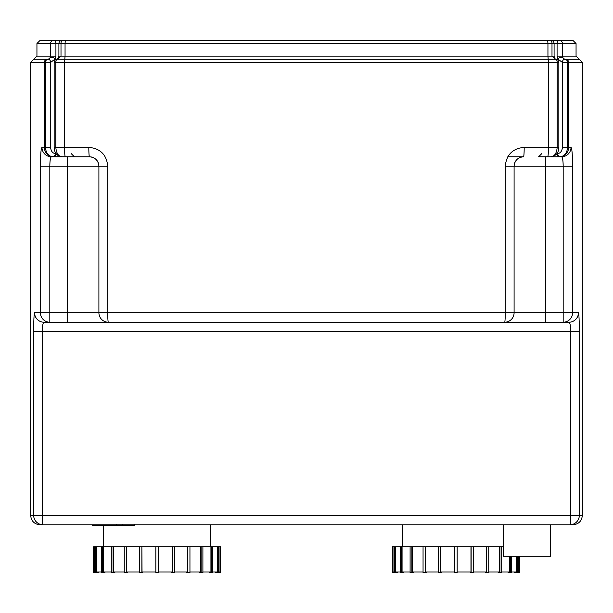 <?xml version="1.0" encoding="UTF-8"?>
<svg xmlns="http://www.w3.org/2000/svg" width="613" height="613" viewBox="0 0 613 613"><rect width="100%" height="100%" fill="white"/><g stroke="black" fill="none" stroke-linecap="round" stroke-linejoin="round"><path stroke-width="0.92" d="M441.329 571.967L441.329 572.596L438.249 572.596L438.249 546.804L440.678 546.804L440.678 572.596M454.647 571.967L440.839 571.967L440.678 546.804M426.495 571.967L426.495 572.596L423.054 572.596L423.054 546.804L425.23 546.804L425.23 572.596M438.249 571.967L425.545 571.967L425.23 546.804M413.66 571.967L413.66 572.596L410.097 572.596L410.097 546.804L411.875 546.804L411.875 572.596M423.054 571.967L412.319 571.967L412.319 546.804L411.875 546.804M403.699 571.967L403.699 572.596L400.266 572.596L400.266 546.804L401.523 546.804L401.523 572.596M410.097 571.967L402.067 571.967L402.067 546.804L401.523 546.804M397.301 571.967L397.301 572.596L394.22 572.596L394.22 546.804L394.872 546.804L394.872 572.596M400.266 571.967L395.477 571.967L395.477 546.804L394.872 546.804M394.22 571.967L393.01 571.967L393.01 546.804L392.366 546.804L392.366 572.596L394.22 572.596M392.381 546.804L392.381 572.596M514.506 571.967L514.506 572.596L519.441 572.596L519.433 556.244L519.441 572.596M517.594 571.967L518.797 571.967L518.797 556.244M516.943 572.596L516.943 556.244M517.594 556.244L517.594 572.596M511.548 571.967L516.33 571.967L516.33 556.244M508.108 571.967L508.108 572.596L511.548 572.596L511.548 556.244M510.292 572.596L510.292 556.244M501.718 571.967L509.748 571.967L509.748 556.244M498.154 571.967L498.154 572.596L501.718 572.596L501.718 546.804L499.488 546.804L499.488 571.967L488.76 571.967M499.932 572.596L499.932 546.804M485.32 571.967L485.32 572.596L488.76 572.596L488.76 546.804L486.262 546.804L486.262 571.967L473.565 571.967M486.576 572.596L486.576 546.804M470.477 571.967L470.477 572.596L473.565 572.596L473.565 546.804L470.968 546.804L470.968 571.967L457.16 571.967M471.129 572.596L471.129 546.804M440.839 546.804L470.968 546.804M473.565 546.804L486.262 546.804M488.76 546.804L499.488 546.804M501.718 546.804L503.403 546.804M393.01 546.804L394.22 546.804M395.477 546.804L400.266 546.804M402.067 546.804L410.097 546.804M412.319 546.804L423.054 546.804M454.647 546.804L454.647 572.596L457.16 572.596L457.16 546.804M425.545 546.804L438.249 546.804M514.092 227.867L514.092 181.946M52.664 156.782L89.467 156.782C95.207 157.342 98.348 160.491 98.908 166.215L98.908 312.791A9.433 9.433 0 0 0 108.34 322.223A9.433 9.433 0 0 1 98.908 312.791L34.581 312.791C34.021 313.856 33.723 320.147 33.684 331.664L33.684 515.357L30.65 515.357L30.65 62.419L44.343 62.419A3.142 3.134 -90 0 1 47.477 59.269L33.792 59.269L36.941 56.128L50.557 56.128L50.289 57.507L48.366 59.269A3.142 2.222 90 0 1 50.588 62.419L45.377 62.419L45.377 147.342C45.99 153.051 48.458 156.185 52.787 156.729L74.372 156.782L71.223 153.633M560.336 156.782L540.658 156.782M142.523 571.967L142.523 572.596L139.435 572.596L139.435 546.804L141.871 546.804L141.871 572.596M155.84 571.967L142.032 571.967L141.871 546.804M127.68 571.967L127.68 572.596L124.24 572.596L124.24 546.804L126.424 546.804L126.424 572.596M139.435 571.967L126.738 571.967L126.424 546.804M114.846 571.967L114.846 572.596L111.282 572.596L111.282 546.804L113.068 546.804L113.068 572.596M124.24 571.967L113.512 571.967L113.512 546.804L113.068 546.804M104.892 571.967L104.892 572.596L101.451 572.596L101.451 546.804L102.708 546.804L102.708 572.596M111.282 571.967L103.252 571.967L103.252 546.804L102.708 546.804M98.494 571.967L98.494 572.596L95.406 572.596L95.406 546.804L96.057 546.804L96.057 572.596M101.451 571.967L96.67 571.967L96.67 546.804L96.057 546.804M95.406 571.967L94.203 571.967L94.203 546.804L93.559 546.804L93.567 572.596L95.406 572.596M215.699 571.967L215.699 572.596L220.634 572.596L220.634 546.804L219.99 546.804L219.99 571.967L218.78 571.967M220.619 572.596L220.619 546.804M218.78 572.596L218.78 546.804L217.523 546.804L217.523 571.967L212.734 571.967M218.128 572.596L218.128 546.804M209.301 571.967L209.301 572.596L212.734 572.596L212.734 546.804L210.933 546.804L210.933 571.967L202.903 571.967M211.477 572.596L211.477 546.804M199.34 571.967L199.34 572.596L202.903 572.596L202.903 546.804L200.681 546.804L200.681 571.967L189.946 571.967M201.125 572.596L201.125 546.804M186.505 571.967L186.505 572.596L189.946 572.596L189.946 546.804L187.455 546.804L187.455 571.967L174.751 571.967M187.77 572.596L187.77 546.804M171.671 571.967L171.671 572.596L174.751 572.596L174.751 546.804L172.161 546.804L172.161 571.967L158.353 571.967M172.322 572.596L172.322 546.804M142.032 546.804L172.161 546.804M174.751 546.804L187.455 546.804M189.946 546.804L200.681 546.804M202.903 546.804L210.933 546.804M212.734 546.804L217.523 546.804M218.78 546.804L219.99 546.804M94.203 546.804L95.406 546.804M96.67 546.804L101.451 546.804M103.252 546.804L111.282 546.804M113.512 546.804L124.24 546.804M155.84 546.804L155.84 572.596L158.353 572.596L158.353 546.804M126.738 546.804L139.435 546.804M507.794 156.782L523.533 156.782A9.433 0.651 90 0 0 524.184 147.342C512.721 148.438 506.407 154.729 505.258 166.215L505.258 312.791A9.433 0.598 90 0 1 504.66 322.223A9.433 9.433 0 0 0 514.092 312.791L514.092 166.215C514.667 160.468 517.816 157.326 523.533 156.782M72.342 156.782L62.051 156.782C58.442 156.399 56.358 153.25 55.806 147.342L55.806 62.419L54.159 62.419L54.159 147.342L64.572 147.342L64.572 62.419L548.428 62.419L548.183 59.269L57.3 59.269L61.001 56.128L61.001 43.546L58.909 43.546L58.909 56.128L65.055 56.128L64.572 62.419L55.806 62.419A3.142 1.494 -90 0 1 57.3 59.269A3.142 3.142 0 0 0 54.159 62.419M55.323 153.633L55.913 153.633A3.142 2.222 90 0 1 53.691 156.782L51.369 156.782A9.433 9.402 90 0 1 41.968 147.342C41.01 148.43 40.496 154.721 40.412 166.215L40.412 312.791A9.433 9.41 90 0 0 49.822 322.223L568.994 322.223A9.433 9.425 -90 0 0 578.419 312.791L572.588 312.791L572.588 166.215C572.511 154.76 571.99 148.469 571.032 147.342L567.623 147.342L567.623 62.419L562.412 62.419A3.142 2.222 -90 0 1 564.634 59.269L562.711 57.507A3.142 1.188 155.8 0 0 560.535 57.392A3.142 1.188 155.8 0 0 557.669 58.886L562.412 62.419L562.412 147.342L567.623 147.342C567.01 153.051 564.542 156.185 560.213 156.729L559.309 156.782A3.142 2.222 -90 0 1 557.087 153.633L556.88 153.633M55.913 153.633L55.331 153.602A3.142 2.214 -83.7 0 1 52.787 156.729A9.433 9.394 -90 0 1 44.343 147.342L50.588 147.342L50.588 62.419L55.331 58.886A3.142 1.188 -155.8 0 0 52.465 57.392A3.142 1.188 -155.8 0 0 50.289 57.507A3.142 3.134 -90 0 1 47.477 59.269L48.366 59.269A3.142 2.981 90 0 0 45.377 62.419L44.343 62.419L44.343 147.342L41.968 147.342M62.557 40.404L53.691 40.404A3.142 3.134 90 0 0 50.557 43.546L58.909 43.546A3.142 3.142 0 0 1 62.051 40.404L72.342 40.404M53.691 40.404L40.083 40.404L36.941 43.546L50.557 43.546L50.557 56.128L55.913 56.128L55.913 43.546A3.142 2.222 90 0 0 53.691 40.404M65.3 40.404L62.051 40.404A3.142 1.05 -90 0 0 61.001 43.546L65.055 43.546L65.3 40.404L550.949 40.404A3.142 1.05 90 0 1 551.999 43.546L551.999 56.128L555.7 59.269L548.183 59.269L547.945 56.128L65.055 56.128L65.055 43.546L547.945 43.546L547.7 40.404M550.949 40.404A3.142 3.142 0 0 1 554.091 43.546L547.945 43.546L547.945 56.128L554.091 56.128L554.091 43.546L576.059 43.546L572.917 40.404L538.628 40.404M553.409 40.404L476.109 40.404M52.664 40.404L136.891 40.404M547.7 156.782A9.433 0.728 -90 0 0 548.428 147.342L557.194 147.342C556.642 153.25 554.558 156.399 550.949 156.782C556.098 155.924 558.727 152.775 558.841 147.342L558.841 62.419L557.194 62.419L557.194 147.342L558.841 147.342M541.777 153.633L538.628 156.782L550.443 156.782M576.059 43.546L576.059 56.128L579.208 59.269L565.523 59.269A3.142 3.134 -90 0 1 562.711 57.507L562.443 56.128L557.087 56.128L557.669 58.886M565.523 59.269L564.634 59.269A3.142 2.981 -90 0 1 567.623 62.419L568.657 62.419A3.142 3.134 -90 0 0 565.523 59.269M196.497 59.269L278.195 59.269M562.412 147.342C562.029 151.15 560.451 153.235 557.669 153.602A3.142 2.214 83.7 0 0 560.213 156.729A9.433 9.394 90 0 0 568.657 147.342L568.657 62.419L582.35 62.419L582.35 515.357L579.316 515.357L579.316 331.664C579.277 320.162 578.979 313.871 578.419 312.791M89.467 156.782A9.433 0.651 -90 0 1 88.816 147.342L64.572 147.342A9.433 0.728 90 0 0 65.3 156.782L89.467 156.782M108.34 322.223A9.433 0.598 -90 0 1 107.742 312.791L107.742 166.215C106.631 154.76 100.317 148.469 88.816 147.342M54.159 147.342C54.067 151.158 56.212 156.3 62.051 156.782L65.3 156.782M34.581 312.791A9.433 9.425 90 0 0 44.006 322.223L49.822 322.223L49.822 166.215C49.898 160.468 50.419 157.326 51.369 156.782L67.453 156.782L67.453 166.215L98.908 166.215L98.908 312.791L545.547 312.791L545.547 322.223M40.933 524.789L43.109 524.789A9.433 0.835 -90 0 1 42.274 515.357L42.274 331.664C42.366 325.901 42.948 322.76 44.006 322.223L49.822 322.223M559.309 156.782L561.631 156.782C562.588 157.342 563.102 160.483 563.178 166.215L563.178 322.223A9.433 9.41 -90 0 0 572.588 312.791L545.547 312.791L545.547 166.215L572.588 166.215M561.631 156.782A9.433 9.402 -90 0 0 571.032 147.342M523.15 156.79A9.433 9.433 0 0 0 522.751 156.813M522.199 156.874A9.433 9.433 0 0 0 521.303 157.051M520.713 157.212A9.433 9.433 0 0 0 519.571 157.656M514.997 162.184A9.433 9.433 0 0 0 514.682 162.935M514.453 163.64A9.433 9.433 0 0 0 514.307 164.238M40.412 166.215L67.453 166.215L67.453 322.223L568.994 322.223C570.052 322.767 570.634 325.909 570.726 331.664L570.726 515.357A9.433 0.835 90 0 1 569.891 524.789L572.917 524.789C578.649 524.23 581.791 521.088 582.35 515.357M43.109 524.789L569.891 524.789A9.433 9.425 -90 0 0 579.316 515.357L33.684 515.357A9.433 9.425 90 0 0 43.109 524.789M98.371 163.081A9.433 9.433 0 0 0 97.996 162.169M97.62 161.464A9.433 9.433 0 0 0 95.804 159.227M93.72 157.794A9.433 9.433 0 0 0 92.847 157.403M92.134 157.166A9.433 9.433 0 0 0 91.414 156.982M503.403 524.789L503.403 556.244L550.581 556.244L550.581 524.789M115.551 524.789L115.551 525.548L92.571 525.548L92.571 524.789M95.843 525.548L95.843 524.789M96.371 525.548L96.371 524.789M100.486 525.548L100.486 524.789M102.976 525.548L102.976 524.789M104.057 525.548L104.057 524.789M107.244 525.548L107.244 524.789M133.956 525.548L123.657 525.548M133.473 525.548L133.473 524.789M122.133 524.789L122.133 525.548L116.202 525.548L116.202 524.268M118.953 525.548L118.953 524.789M111.696 525.548L111.696 524.789M55.331 153.602C52.549 153.235 50.971 151.15 50.588 147.342M55.331 58.886L55.913 56.128M557.087 56.128L557.087 43.546A3.142 2.222 -90 0 1 559.309 40.404A3.142 3.134 -90 0 1 562.443 43.546L562.443 56.128L576.059 56.128M558.841 62.419A3.142 3.142 0 0 0 555.7 59.269A3.142 1.494 90 0 1 557.194 62.419L548.428 62.419L548.428 147.342L524.184 147.342M557.669 153.602L557.087 153.633M107.742 166.215L98.908 166.215M545.547 156.782L545.547 166.215L505.258 166.215M579.316 331.664L33.684 331.664M111.451 525.548L111.451 524.789M125.581 525.548L125.581 524.789M123.182 525.548L123.182 524.789M129.818 525.548L129.818 524.789M116.278 525.548L116.278 524.789M113.62 525.548L113.62 524.789M93.559 572.596L93.559 546.804M402.435 546.804L402.435 524.789M103.62 525.548L103.62 546.804M210.566 524.789L210.566 546.804M58.909 56.128L57.3 59.269M36.941 43.546L36.941 56.128M555.7 59.269C555.171 59.553 554.642 58.511 554.091 56.128M582.35 62.419L579.208 59.269M30.65 62.419L33.792 59.269M30.65 515.357C31.209 521.088 34.351 524.23 40.083 524.789M134.247 525.548L134.247 524.268M122.891 525.548L122.891 524.268"/></g></svg>
